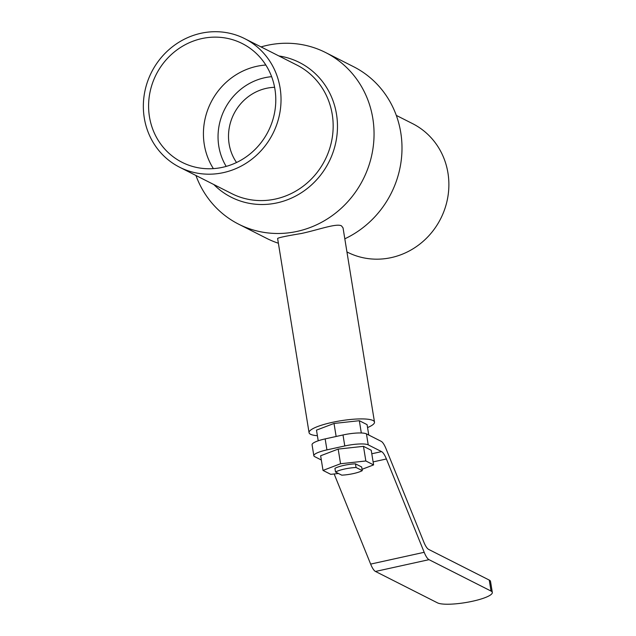 <?xml version="1.0" encoding="UTF-8"?>
<svg xmlns="http://www.w3.org/2000/svg" width="636" height="636" viewBox="0 0 636 636"><rect width="100%" height="100%" fill="white"/><g stroke="black" fill="none" stroke-linecap="round" stroke-linejoin="round"><path stroke-width="0.95" d="M362.274 470.64A15.153 3.061 -9.2 0 1 341.747 475.156L335.522 472.007A15.153 3.061 -9.2 0 1 356.049 467.492L362.274 470.64L361.677 466.975L355.452 463.827L356.049 467.492M355.452 463.827A15.153 3.061 -9.2 0 0 334.934 468.342L335.522 472.007M338.471 473.502L330.76 474.337L323.009 470.417L320.639 455.766L338.177 449.088L363.474 446.337L371.225 450.264L373.602 464.908L362.059 469.304M323.009 470.417L340.554 463.739L365.843 460.981L373.602 464.908M338.177 449.088L340.554 463.739M363.474 446.337L365.843 460.981M366.447 433.871A18.937 3.832 170.8 0 0 343.003 434.968L344.784 445.955A18.937 3.832 -9.2 0 1 368.228 444.858L366.447 433.871L381.187 441.336A18.937 4.969 -102.4 0 1 386.012 448.698L423.799 542.015A18.937 4.969 77.6 0 0 428.624 549.385L489.259 580.088L491.04 591.067A28.405 5.748 -9.2 0 1 492.312 592.426A28.405 5.748 -9.2 0 1 468.963 601.974A28.405 5.748 -9.2 0 1 437.496 602.856L375.471 571.454L429.014 559.664A18.937 4.969 -102.4 0 1 424.188 552.302L386.402 458.977A18.937 4.969 77.6 0 0 381.576 451.616L368.228 444.858M321.323 460.003L314.685 456.64A18.937 3.832 -9.2 0 1 313.842 455.742A18.937 3.832 -9.2 0 1 326.936 449.883L325.155 438.896L343.003 434.968M326.936 449.883L344.784 445.955M325.155 438.896A18.937 3.832 170.8 0 0 312.061 444.755L313.842 455.742M334.154 473.971L370.645 564.092A18.937 4.969 77.6 0 0 375.471 571.454M491.04 591.067L429.014 559.664M492.312 592.426L490.531 581.439A28.405 5.748 170.8 0 0 489.259 580.088M336.134 436.479L334.027 423.457L316.49 430.135L318.215 440.796M334.027 423.457L359.324 420.706L361.312 432.981M359.324 420.706L367.075 424.633L368.761 435.04M317.388 435.7A33.144 6.702 -9.2 0 1 309.064 432.687A33.144 6.702 -9.2 0 1 331.992 422.423A33.144 6.702 -9.2 0 1 373.014 420.507A33.144 6.702 -9.2 0 1 374.493 422.089A33.144 6.702 -9.2 0 1 367.552 427.575M309.064 432.687L277.614 238.476C278.425 237.641 286.351 235.98 301.392 233.492C318.119 229.93 336.563 223.037 341.492 225.875L343.043 227.879L374.493 422.089M261.038 46.913A96.203 90.773 116.9 0 1 325.608 52.542A96.203 90.773 116.9 0 1 372.823 149.484A96.203 90.773 116.9 0 1 297.211 231.377A96.203 90.773 116.9 0 1 238.691 224.198A96.203 90.773 116.9 0 1 195.936 175.488M278.385 243.238A96.203 90.773 116.9 0 1 266.627 238.349L238.691 224.198M325.608 52.542L353.544 66.685A96.203 90.773 116.9 0 1 401.873 153.061A96.203 90.773 116.9 0 1 344.815 238.81M236.536 162.506A47.342 44.671 116.9 0 1 233.881 113.931A47.342 44.671 116.9 0 1 274.609 87.315M223.475 172.61A72.059 67.996 116.9 0 1 179.638 167.236A72.059 67.996 116.9 0 1 151.527 72.234A72.059 67.996 116.9 0 1 244.741 38.661A72.059 67.996 116.9 0 1 280.11 111.276A72.059 67.996 116.9 0 1 223.475 172.61M222.616 167.3A66.565 62.813 116.9 0 1 182.119 162.339A66.565 62.813 116.9 0 1 156.154 74.579A66.565 62.813 116.9 0 1 242.26 43.558A66.565 62.813 116.9 0 1 274.935 110.64A66.565 62.813 116.9 0 1 222.616 167.3M244.741 38.661L296.877 65.055A72.059 67.996 116.9 0 1 332.246 137.67A72.059 67.996 116.9 0 1 275.611 199.004A72.059 67.996 116.9 0 1 231.774 193.63L179.638 167.236M278.91 55.96A75.509 71.248 116.9 0 1 337.47 127.287A75.509 71.248 116.9 0 1 277.169 202.852A75.509 71.248 116.9 0 1 213.807 184.535M396.3 115.394L412.597 123.646A72.059 67.996 116.9 0 1 447.959 196.262A72.059 67.996 116.9 0 1 391.323 257.596A72.059 67.996 116.9 0 1 347.495 252.222L346.938 251.943M226.193 166.401A58.297 55.006 116.9 0 1 271.628 76.678M213.378 168.627A66.565 62.813 116.9 0 1 210.985 102.34A66.565 62.813 116.9 0 1 265.832 65.031M371.798 453.77L381.576 451.616M373.109 461.903L386.402 458.977M370.645 564.092L424.188 552.302"/></g></svg>
